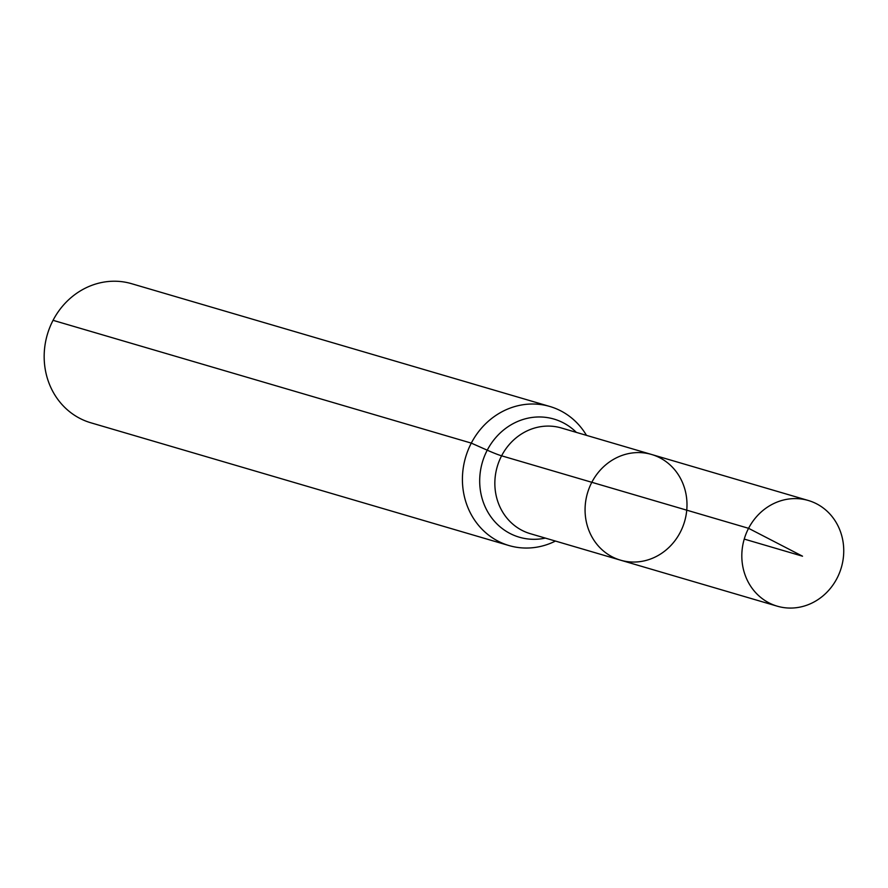 <?xml version="1.0" encoding="UTF-8"?>
<svg xmlns="http://www.w3.org/2000/svg" width="888" height="888" viewBox="0 0 888 888"><rect width="100%" height="100%" fill="white"/><g stroke="black" fill="none" stroke-linecap="round" stroke-linejoin="round"><path stroke-width="1.33" d="M680.241 532.323A55.078 50.583 106.4 0 0 651.548 454.467A55.078 50.583 106.4 0 0 587.49 493.062A55.078 50.583 106.4 0 0 620.512 560.162A55.078 50.583 106.4 0 0 680.241 532.323M586.491 435.364A72.472 66.567 106.4 0 0 549.883 406.493L131.635 283.705A72.472 66.567 106.4 0 0 47.353 334.487A72.472 66.567 106.4 0 0 90.809 422.777L509.046 545.565A72.472 66.567 106.4 0 0 555.455 541.058M549.883 406.493A72.472 66.567 106.4 0 0 465.601 457.276A72.472 66.567 106.4 0 0 509.046 545.565M620.512 560.162L530.291 533.677A55.078 50.583 106.4 0 1 497.269 466.577A55.078 50.583 106.4 0 1 561.327 427.972L651.548 454.467A55.078 50.583 106.4 0 0 587.49 493.062A55.078 50.583 106.4 0 0 620.512 560.162L777.266 606.182A55.078 50.583 106.4 0 0 836.995 578.343A55.078 50.583 106.4 0 0 808.302 500.488A55.078 50.583 106.4 0 0 748.573 528.316A55.078 50.583 106.4 0 0 777.266 606.182M53.047 320.324L471.295 443.112L487.235 450.183A48.318 4.007 -152.5 0 0 501.598 455.81L748.573 528.316L802.53 556.199M591.819 482.306L748.573 528.316L802.53 556.199L744.244 539.083M576.368 432.389A61.55 56.532 106.4 0 0 482.395 462.215A61.55 56.532 106.4 0 0 545.343 538.095M651.548 454.467L808.302 500.488"/></g></svg>
